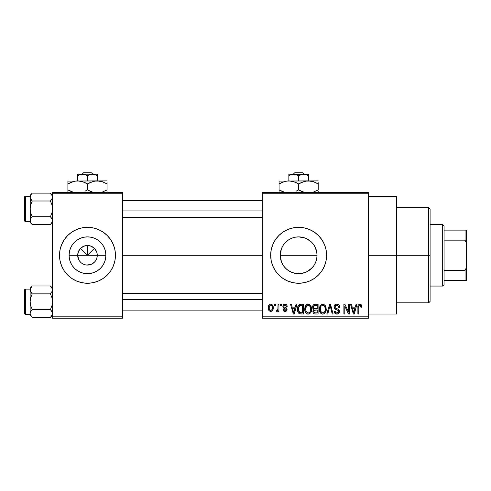 <?xml version="1.0" encoding="UTF-8"?>
<svg xmlns="http://www.w3.org/2000/svg" width="491" height="491" viewBox="0 0 491 491"><rect width="100%" height="100%" fill="white"/><g stroke="black" fill="none" stroke-linecap="round" stroke-linejoin="round"><path stroke-width="0.74" d="M78.91 260.015L77.688 255.289A9.789 9.789 0 0 0 87.478 265.079A9.789 9.789 0 0 0 97.267 255.289L105.884 255.289A18.4 18.4 0 0 1 87.478 273.69A18.4 18.4 0 0 1 69.078 255.289L97.267 255.289A9.789 9.789 0 0 1 87.478 265.079A9.789 9.789 0 0 1 77.688 255.289L78.437 251.545L80.555 248.366L83.734 246.243L87.478 245.5L87.478 255.289L94.401 248.366L96.524 251.545L97.077 253.381L97.077 257.198L96.052 260.015M84.593 264.643L86.097 264.98M86.674 265.042L91.228 264.33L89.387 264.888L86.201 264.993M82.844 263.913L82.04 263.428M79.339 260.727L80.555 262.212L79.339 260.727M113.323 265.981A27.969 27.969 0 0 0 115.446 255.289A27.969 27.969 0 0 1 87.478 283.258A27.969 27.969 0 0 1 59.509 255.289A27.969 27.969 0 0 0 61.633 265.981M67.703 275.064L71.938 278.544L76.774 281.128L82.022 282.718L87.478 283.258A27.969 27.969 0 0 0 113.317 265.999L114.912 260.746L115.446 255.289L114.912 249.833L113.317 244.586L110.733 239.749L107.253 235.514L103.018 232.034L98.182 229.45L92.934 227.861L87.478 227.321L82.022 227.861L76.774 229.45L71.938 232.034L67.703 235.514L64.223 239.749L61.639 244.586L60.049 249.833L59.509 255.289L60.049 260.746L61.639 265.993L64.223 270.829L67.703 275.064A27.969 27.969 0 0 0 87.466 283.258M314.657 246.23L316.689 251.68L317.045 255.289L316.683 258.917L317.045 255.289A18.4 18.4 0 0 1 298.638 273.69A18.4 18.4 0 0 1 280.238 255.289L280.6 258.923L281.656 262.384L283.356 265.539L281.638 262.329L280.588 258.88L280.238 255.289L281.392 248.869M313.915 265.551L314.67 264.324M301.591 273.456L298.645 273.69L302.272 273.327L305.715 272.278L308.888 270.578L312.853 266.981M281.411 261.758L280.238 255.289L280.588 251.699L281.638 248.243L283.338 245.064L285.627 242.278L288.413 239.989L291.599 238.288L295.048 237.239L298.638 236.883L302.229 237.239L305.684 238.288L308.864 239.989L311.656 242.278L313.939 245.064L315.639 248.243L316.689 251.699L317.045 255.289L316.689 258.88L315.639 262.329L313.939 265.514L311.65 268.301L306.415 271.971M284.424 266.975L286.953 269.504L290.819 271.946M314.191 278.532A27.969 27.969 0 0 0 318.413 275.064L321.893 270.829L324.477 265.993L326.073 260.746L326.607 255.289A27.969 27.969 0 0 1 298.638 283.258A27.969 27.969 0 0 1 270.67 255.289A27.969 27.969 0 0 0 271.204 260.733M283.092 232.04A27.969 27.969 0 0 0 270.67 255.289A27.969 27.969 0 0 1 298.638 227.321A27.969 27.969 0 0 1 326.607 255.289L326.073 249.833L324.477 244.586L321.893 239.749L318.413 235.514L314.179 232.034L309.342 229.45L304.095 227.861L298.638 227.321L293.182 227.861L287.935 229.45L283.104 232.034L278.863 235.514L275.383 239.749L272.8 244.586L271.21 249.833L270.67 255.289L271.21 260.746A27.969 27.969 0 0 0 283.092 278.538L287.935 281.128A27.969 27.969 0 0 0 298.626 283.258M283.111 278.55A27.969 27.969 0 0 0 287.929 281.122L293.182 282.718L298.638 283.258A27.969 27.969 0 0 0 314.166 278.55L318.413 275.064M368.563 255.289L396.532 255.289L396.532 196.553L396.532 255.289L368.563 255.289M122.437 255.289L262.28 255.289L122.437 255.289M85.569 264.888L83.734 264.33M95.616 260.727L94.401 262.212L91.228 264.33M97.267 255.289L87.478 255.289L86.042 253.853L80.555 248.366L87.478 255.289L87.478 245.5L91.228 246.243L94.401 248.366L88.914 253.853L87.478 255.289L77.688 255.289A9.789 9.789 0 0 1 87.478 245.5A9.789 9.789 0 0 1 97.267 255.289A9.789 9.789 0 0 0 87.478 245.5A9.789 9.789 0 0 0 77.688 255.289L69.078 255.289L69.427 251.699L70.477 248.243L72.177 245.064L74.466 242.278L77.253 239.989L80.438 238.288L83.887 237.239L87.478 236.883L91.068 237.239L94.524 238.288L97.703 239.989L100.489 242.278L102.779 245.064L104.479 248.243L105.528 251.699L105.884 255.289L105.528 258.88L104.479 262.329L102.779 265.514L100.489 268.301L97.703 270.59L94.524 272.29L91.068 273.34L87.478 273.69L83.887 273.34L80.438 272.29L77.253 270.59L74.466 268.301L72.177 265.514L70.477 262.329L69.427 258.88L69.078 255.289A18.4 18.4 0 0 1 87.478 236.883A18.4 18.4 0 0 1 105.884 255.289L97.267 255.289M282.669 264.434L281.644 262.354M283.632 265.938L283.362 265.551M288.401 270.584L288.027 270.326M285.75 268.424L283.338 265.514M304.936 272.585L298.638 273.69L292.519 272.646M298.638 273.69L295.048 273.34L291.562 272.278M313.915 265.557L313.645 265.95M316.683 258.898L315.633 262.354M262.28 192.362L368.563 192.362L262.28 192.362L262.28 193.761L368.563 193.761L368.563 316.818L262.28 316.818L262.28 192.362M262.28 318.217L368.563 318.217L368.563 192.362L368.563 193.761L262.28 193.761L262.28 316.818L368.563 316.818L368.563 318.217L262.28 318.217L262.28 316.818L262.28 318.217M274.487 304.236L274.487 305.629L275.377 305.629L275.377 304.236L274.487 304.236L274.487 305.629L275.377 305.629L275.377 304.236L274.487 304.236M280.588 304.236L280.588 305.629L281.478 305.629L281.478 304.236L280.588 304.236L280.588 305.629L281.478 305.629L281.478 304.236L280.588 304.236M296.055 304.236L295.287 307.157L292.206 307.157L291.433 304.236L290.506 304.236L293.342 314.025L294.281 314.025L296.987 304.236L296.055 304.236L295.287 307.157L292.206 307.157L291.433 304.236L290.506 304.236L293.342 314.025L294.281 314.025L296.987 304.236L296.055 304.236M310.729 305.641L308.949 304.205L306.703 304.506L305.396 305.997L304.788 308.201L304.899 310.803L306.028 313.178L307.747 314.117L309.79 313.645L310.92 312.35L311.576 309.864L311.411 307.256L310.729 305.641L308.176 304.107L305.623 305.605L304.739 309.115C304.592 311.834 305.733 313.51 308.17 314.148C310.656 313.491 311.803 311.773 311.607 308.999L310.729 305.641M325.349 305.641L323.569 304.205L321.323 304.506L320.015 305.997L319.408 308.201L319.518 310.803L320.648 313.178L322.366 314.117L324.416 313.645L325.539 312.35L326.196 309.864L326.03 307.256L325.349 305.641L322.796 304.107L320.249 305.605L319.365 309.115C319.211 311.834 320.353 313.51 322.79 314.148C325.275 313.491 326.423 311.773 326.227 308.999L325.349 305.641M336.752 304.107L334.733 304.899L333.984 306.943L334.739 308.882L338.416 310.662L338.336 312.307L337.213 312.988L335.801 312.687L335.126 311.098L334.236 311.226L334.93 313.301L337.176 314.142L339.085 312.963L339.299 310.508L338.434 309.348L335.285 308.004L334.991 306.249L335.666 305.476L337.108 305.292L338.238 305.918L338.815 307.538L339.704 307.409L338.956 305.083L336.752 304.107C335.003 304.23 334.083 305.175 333.984 306.943L335.335 309.275L338.281 310.435L338.557 311.435L336.887 313.006C335.752 312.914 335.163 312.276 335.126 311.098L334.236 311.226C334.291 313.006 335.187 313.982 336.918 314.148C338.538 314.013 339.385 313.123 339.447 311.466C339.361 309.993 338.569 309.097 337.09 308.778C335.838 308.649 335.101 308.029 334.874 306.924L336.673 305.249C338.023 305.39 338.735 306.151 338.815 307.538L339.704 307.409C339.662 305.414 338.68 304.316 336.752 304.107M356.061 304.236L355.288 307.157L352.213 307.157L351.439 304.236L350.506 304.236L353.348 314.025L354.287 314.025L356.994 304.236L356.061 304.236L355.288 307.157L352.213 307.157L351.439 304.236L350.506 304.236L353.348 314.025L354.287 314.025L356.994 304.236L356.061 304.236M272.8 265.993L271.21 260.746L272.8 265.993L275.383 270.829L278.863 275.064L283.104 278.544M298.638 283.258L304.095 282.718L309.342 281.128L314.179 278.544M361.29 304.801L359.627 304.119L358.197 305.236L357.884 314.025L358.774 314.025L359.031 305.697L360.314 305.371L360.934 307.286L361.824 307.157L361.376 304.929L359.897 304.107C358.332 304.506 357.663 305.592 357.884 307.378L357.884 314.025L358.774 314.025L358.896 305.991L359.854 305.249L360.934 307.286L361.824 307.157L361.29 304.801M348.604 304.236L348.604 312.067L344.854 304.236L343.896 304.236L343.896 314.025L344.786 314.025L344.786 306.175L348.542 314.025L349.494 314.025L349.494 304.236L348.604 304.236L348.604 312.067L344.854 304.236L343.896 304.236L343.896 314.025L344.786 314.025L344.786 306.175L348.542 314.025L349.494 314.025L349.494 304.236L348.604 304.236M329.614 304.236L326.822 314.025L327.755 314.025L330.105 305.377L332.204 314.025L333.125 314.025L330.486 304.236L329.614 304.236L326.822 314.025L327.755 314.025L330.105 305.377L332.204 314.025L333.125 314.025L330.486 304.236L329.614 304.236M315.332 304.236L313.706 304.616L312.773 305.991L312.884 308.495L313.841 309.508L313 310.693L313.037 312.528L314.35 313.896L318.088 314.025L318.088 304.236L315.332 304.236C313.546 304.31 312.644 305.267 312.626 307.108L313.841 309.508L312.877 311.564C312.957 313.141 313.774 313.958 315.326 314.025L318.088 314.025L318.088 304.236L315.332 304.236M300.86 304.236L299.228 304.61L298.141 305.881L297.528 308.336L297.718 311.288L298.51 313.031L299.412 313.774L303.469 314.025L303.469 304.236L300.86 304.236C298.387 304.745 297.264 306.396 297.497 309.183C297.319 311.196 298.012 312.749 299.571 313.841L303.469 314.025L303.469 304.236L300.86 304.236M285.026 304.107L283.436 304.764L282.877 306.409L283.393 307.925L286.112 309.262L286.087 309.987L285.032 310.465L284.209 310.152L283.89 309.318L283 309.447L283.589 310.926L285.062 311.478L286.529 310.926L287.032 309.029L286.413 307.955L283.994 306.875L283.847 305.776L285.234 305.144L285.934 305.525L286.308 306.519L287.198 306.396L286.591 304.77L285.026 304.107C283.638 304.224 282.92 304.991 282.877 306.409C282.926 307.648 283.595 308.379 284.878 308.6L286.179 309.594L285.032 310.465L283.89 309.318L283 309.447C283.117 310.723 283.804 311.404 285.062 311.478C286.339 311.404 287.008 310.729 287.069 309.453C286.916 308.219 286.179 307.489 284.872 307.268L283.994 306.875L283.767 306.231L284.964 305.126L286.308 306.519L287.198 306.396C287.088 305.003 286.363 304.236 285.026 304.107M278.047 304.236L277.875 309.379L277.298 310.152L276.39 310.079L276.138 311.098L276.869 311.472L277.556 311.196L278.047 310.214L278.047 311.355L278.937 311.355L278.937 304.236L278.047 304.236L277.875 309.379L277.034 310.208L276.39 310.079L276.138 311.098L276.985 311.478L278.047 310.214L278.047 311.355L278.937 311.355L278.937 304.236L278.047 304.236M270.737 304.107L269.541 304.463L268.724 305.408L268.258 307.869L268.927 310.496L270.737 311.478L271.91 311.134L272.732 310.208L273.217 307.796L272.726 305.384L271.91 304.457L270.737 304.107C268.908 304.573 268.086 305.825 268.258 307.869C268.129 309.839 268.951 311.042 270.737 311.478C272.542 311.03 273.364 309.803 273.217 307.796C273.364 305.789 272.536 304.561 270.737 304.107M280.594 251.687L280.238 255.289A18.4 18.4 0 0 1 298.638 236.883A18.4 18.4 0 0 1 317.045 255.289L316.683 251.662L315.633 248.225M313.927 245.04L315.627 248.207M312.853 243.604L311.797 242.419M313.589 244.555L313.915 245.027M308.876 239.995L309.226 240.234M311.656 242.278L306.599 238.7M298.626 236.883L295.017 237.245L298.632 236.883L304.708 237.914M290.825 238.626L291.574 238.295M292.648 237.89L295.011 237.245M288.192 240.142L284.436 243.591M283.35 245.052L283.632 244.635M281.65 248.219L282.374 246.678M52.519 318.217L122.437 318.217L122.437 316.818L52.519 316.818L52.519 193.761L122.437 193.761L122.437 316.818L122.437 192.362L52.519 192.362L122.437 192.362L122.437 193.761L52.519 193.761L52.519 192.362L52.519 316.818L122.437 316.818L122.437 318.217L52.519 318.217L52.519 316.818L52.519 318.217M87.478 283.258L92.934 282.718L98.182 281.128L103.018 278.544L107.253 275.064L110.733 270.829L113.317 265.993L110.733 270.829M396.532 314.025L396.532 255.289L396.532 314.025L368.563 314.025M326.607 255.289A27.969 27.969 0 0 0 324.483 244.592M318.413 235.514A27.969 27.969 0 0 0 298.657 227.321M298.626 227.321A27.969 27.969 0 0 0 283.111 232.028M272.8 244.586L271.21 249.833M321.893 270.829L324.477 265.993M305.684 272.29L302.229 273.34M291.599 272.29L288.413 270.59L285.627 268.301M281.662 248.194L283.344 245.058M295.017 237.245L291.556 238.307L288.395 240.001M61.633 244.598A27.969 27.969 0 0 0 59.509 255.289A27.969 27.969 0 0 1 87.478 227.321A27.969 27.969 0 0 1 115.446 255.289A27.969 27.969 0 0 0 113.323 244.598M107.253 235.514A27.969 27.969 0 0 0 87.49 227.321M87.466 227.321A27.969 27.969 0 0 0 61.645 244.579L64.223 239.749M113.317 244.586L110.733 239.749M61.639 265.993L64.223 270.829M79.339 249.851L78.91 250.563M80.555 248.366L79.904 249.09M82.752 246.715L82.04 247.151M92.916 247.151L92.204 246.715M94.401 248.366L93.683 247.716M96.052 250.563L95.616 249.851M354.158 311.153L353.753 313.006L352.513 308.299L354.987 308.299L353.753 313.006L352.513 308.299L354.987 308.299L354.036 311.607M339.655 306.789L339.527 306.181M336.169 312.884L335.801 312.687M335.58 312.466L335.249 311.822M339.416 310.981L339.299 310.508M338.434 309.348L338.004 309.115M334.88 307.127L334.88 306.752M335.666 305.476L335.985 305.341M338.759 307.102L338.815 307.538M319.518 310.803L319.782 311.736M323.962 313.902L324.416 313.645M322.605 312.994L320.776 311.687L320.255 309.146C320.089 307.059 320.936 305.758 322.802 305.249C324.612 305.727 325.459 306.973 325.337 308.98C325.539 311.141 324.686 312.479 322.783 313.006L320.629 311.362L320.261 308.821L321.108 306.083L322.955 305.255L324.809 306.556L325.318 309.649L324.514 312.153L323.44 312.908L322.421 312.976M312.681 307.814L312.884 308.495M313.037 312.528L313.246 312.97M313.553 306.617L314.393 305.5L317.198 305.377L317.198 308.808L315.443 308.808C314.228 308.864 313.583 308.293 313.516 307.102L314.393 305.5L317.198 305.377L317.198 308.808L314.037 308.446L313.54 307.47L313.7 306.157M315.124 312.865L313.878 312.086L314.068 310.398L317.198 309.956L317.198 312.877L315.652 312.877C314.486 313.006 313.859 312.515 313.767 311.398L314.596 310.048L317.198 309.956L317.198 312.877L314.952 312.847M313.804 310.975L313.945 310.576M304.843 307.747L304.788 308.201M305.163 311.736L305.721 312.804M306.943 313.866L307.335 314.025M309.023 314.025L309.342 313.902M307.98 312.994L306.157 311.687L305.629 309.146C305.47 307.059 306.316 305.758 308.182 305.249C309.993 305.727 310.84 306.973 310.717 308.98C310.92 311.141 310.067 312.479 308.164 313.006L306.01 311.362L305.629 309.146L306.488 306.083L308.336 305.255L310.189 306.556L310.699 309.649L309.895 312.153L308.821 312.908L307.802 312.976M297.503 308.759L297.503 309.52M297.577 310.527L297.718 311.288M298.436 310.177L298.743 306.801L300.977 305.377L302.579 305.377L302.579 312.877L299.737 312.681L298.387 309.195L298.743 306.801L299.584 305.672L302.579 305.377L302.579 312.877L299.338 312.405L298.614 311.141L298.387 309.195M294.152 311.153L293.747 313.006L292.507 308.299L294.987 308.299L293.747 313.006L292.507 308.299L294.987 308.299L294.035 311.607M283 305.531L282.902 305.961M284.105 308.323L284.492 308.465M285.86 311.355L286.216 311.177M276.869 310.202L277.82 309.563M272.928 309.753L273.039 309.398M270.289 305.199L270.713 305.126C271.922 305.512 272.462 306.402 272.327 307.796C272.462 309.164 271.934 310.054 270.762 310.465C269.547 310.079 269.013 309.189 269.148 307.796C269.013 306.427 269.534 305.537 270.713 305.126L271.934 305.899L272.327 307.796L272.045 309.477L270.866 310.459L269.657 309.87L269.16 308.231L269.43 306.114L270.498 305.144M353.833 312.534L353.753 313.006M353.385 311.49L353.25 310.993M298.393 308.894L298.405 308.587M299.068 306.163L299.584 305.672M293.919 312.067L293.827 312.534M293.747 313.006L293.618 312.423M428.692 255.289L428.692 302.837L428.692 255.289L396.532 255.289L428.692 255.289L428.692 207.742L428.692 255.289L430.091 255.289L428.692 255.289M430.091 301.437L430.091 255.289L430.091 301.437L428.692 302.837L396.532 302.837M317.045 255.289L280.238 255.289L317.045 255.289M430.091 209.141L430.091 255.289L430.091 209.141L428.692 207.742L396.532 207.742M52.365 221.68L50.413 224.577L52.365 221.668L50.413 224.577L32.253 224.577L30.737 222.681L30.141 220.649L30.73 218.63L32.253 216.721L30.73 212.904L30.141 208.859L30.73 204.815L32.253 201.003L30.737 199.1L30.141 197.075L30.73 199.094L31.749 200.469M50.806 193.552L50.413 193.141L32.253 193.141L30.141 195.246L32.253 193.141L50.413 193.141L51.929 195.05L52.519 197.075L51.936 199.088L50.413 201.003L51.929 204.821L52.519 208.859L51.929 212.91L50.413 216.721L51.923 218.618L52.519 220.649L51.936 222.669L50.413 224.577L52.519 222.472L50.413 224.577L32.253 224.577L30.737 222.681L30.141 220.649L30.141 221.435L25.391 221.447A0.841 0.841 0 0 1 24.55 220.606L24.55 197.112A0.841 0.841 0 0 1 25.391 196.277L30.141 196.277L30.141 197.075L30.73 195.056L32.253 193.141L30.73 195.05L32.253 193.141L30.737 195.044L30.141 197.075L30.295 221.674M30.141 220.594L30.737 218.618L32.253 216.721L50.413 216.721L32.253 216.721L30.73 212.904L30.141 208.859L30.141 222.472L30.141 221.435L30.141 222.472L31.989 224.307M50.917 217.249L52.365 219.624L50.413 216.721L51.929 212.91L52.519 208.859L51.929 204.821L50.413 201.003L32.253 201.003L50.413 201.003L52.365 198.106L52.359 196.038L52.519 197.13M52.365 219.63L52.365 221.668M30.295 198.094L30.141 208.859L30.73 204.815L32.253 201.003L30.301 198.106L30.141 195.246L30.141 196.283L25.391 196.277L25.391 221.447L30.141 221.447M24.55 220.606A0.841 0.841 0 0 0 25.391 221.447L25.391 196.277A0.841 0.841 0 0 0 24.55 197.112L24.55 220.385M31.86 224.172L32.253 224.577M30.534 222.3L30.7 222.619L30.534 222.3M30.295 219.63L30.737 218.618L30.295 219.624M30.528 198.695L30.73 199.088L30.528 198.695M52.519 195.246L50.413 193.141L52.365 196.05M52.126 195.424L51.96 195.105L52.126 195.424M52.138 219.023L51.936 218.63L52.138 219.023M122.437 210.964L262.28 210.964L122.437 210.964M262.28 299.614L122.437 299.614L262.28 299.614M442.679 224.522L444.073 225.921L444.073 230.119L444.073 225.921L442.679 224.522L430.091 224.522L442.679 224.522L442.679 286.057L430.091 286.057L442.679 286.057L442.679 224.522M444.073 284.657L442.679 286.057L444.073 284.657L444.073 280.459L444.073 284.657M444.073 240.16L444.073 270.412L444.073 230.119L444.073 240.16L465.051 240.16L466.45 243.1L466.45 267.478L465.051 270.412L444.073 270.412L444.073 280.459L444.073 270.412L465.051 270.412L465.051 280.459L466.45 280.459L466.45 267.478L466.45 280.459L465.051 280.459L465.051 270.412L466.45 267.478L466.45 230.119L444.073 230.119L465.051 230.119L465.051 240.16L465.051 230.119L466.45 230.119L466.45 243.1L465.051 240.16L444.073 240.16M444.073 280.459L465.051 280.459L444.073 280.459M30.534 195.424L30.73 195.056M30.528 219.023L30.73 218.63M52.126 222.3L51.936 222.669M52.138 198.695L51.936 199.088M52.365 314.541L50.413 317.438L52.365 314.541M50.806 286.406L50.413 285.995L32.253 285.995L30.141 288.107L32.253 285.995L50.413 285.995L51.929 287.904L52.519 289.929L51.936 291.949L50.413 293.857L51.929 297.675L52.519 301.713L51.929 305.764L50.413 309.575L52.365 312.472L52.365 314.528L51.936 311.484L52.365 312.479M31.86 317.026L32.253 317.438L50.413 317.438L52.519 315.326L50.413 317.438L32.253 317.438L30.737 315.535L30.141 313.504L30.73 311.484L32.253 309.575L30.73 305.758L30.141 301.713L30.73 297.669L32.253 293.857L30.295 290.954L31.749 293.323M30.301 288.892L32.253 285.995L30.73 287.904L32.253 285.995L30.737 287.898L30.141 289.929L30.141 314.295L25.391 314.301A0.841 0.841 0 0 1 24.55 313.461L24.55 289.972A0.841 0.841 0 0 1 25.391 289.131L30.141 289.131L30.141 315.326L30.141 314.295L30.141 315.326L32.253 317.438L30.295 314.528M30.141 313.51L30.737 311.472L32.253 309.575L50.413 309.575L32.253 309.575L30.73 305.758L30.141 301.713L30.73 297.669L32.253 293.857L50.413 293.857L32.253 293.857L30.301 290.96L30.295 288.911M50.917 310.109L51.936 311.484L50.413 309.575L51.929 305.764L52.519 301.713L51.929 297.675L50.413 293.857L52.365 290.96L52.359 288.892L52.519 289.985M50.413 317.438L51.923 315.535L50.413 317.438M30.295 290.948L30.141 288.107L30.141 289.138L25.391 289.131L25.391 314.301L30.141 314.301M24.55 313.461A0.841 0.841 0 0 0 25.391 314.301L25.391 289.131A0.841 0.841 0 0 0 24.55 289.972L24.55 313.24M30.534 315.154L30.7 315.474L30.534 315.154M30.528 291.55L30.73 291.949L30.528 291.55M52.519 288.107L50.413 285.995L52.365 288.904M52.138 311.883L51.936 311.484L52.138 311.883M30.534 288.278L30.73 287.91M30.528 311.883L30.73 311.484M52.126 315.154L51.936 315.523M52.138 291.55L51.936 291.949M294.686 172.783L302.597 172.783L294.686 172.783L293.225 174.182L294.686 172.783M304.058 174.182L302.597 172.783L304.058 174.182M305.463 174.434L308.428 175.692L306.053 174.606L308.428 175.692L308.428 180.891L308.428 174.182L308.428 174.606L308.428 174.182L303.536 174.182L306.046 174.6L308.428 175.692L308.428 174.606M293.047 174.213L292.47 174.293L293.047 174.213M291.807 174.434L295.011 174.287L298.638 175.692L298.638 180.891L298.638 175.692L302.247 174.293L306.065 174.606M288.849 174.182L288.849 180.891L288.849 175.692L291.218 174.606L295.011 174.287L298.638 175.692L301.008 174.606L303.536 174.182L288.849 174.182L288.849 174.606L288.849 174.182L308.428 174.287M288.849 174.606L288.849 175.692L291.218 174.606L288.849 175.692L288.849 174.606M304.555 181.4L308.428 180.891L279.06 181.111L318.217 180.891L305.875 181.111L310.963 181.111L313.454 181.738L318.217 183.922L315.885 182.701M312.509 192.362L313.473 192.073L312.509 192.362M301.161 182.615L305.856 181.118L308.428 180.891L313.454 181.738L318.217 183.922L318.217 189.888L313.485 192.067L318.217 189.888L318.217 182.701M284.976 181.4L288.849 180.891L291.384 181.111L293.876 181.738L298.638 183.922L298.638 189.888L301.597 191.392M292.931 192.362L293.894 192.073L292.931 192.362M296.116 191.195L298.638 189.888L298.638 183.922L295.68 182.419M292.808 181.418L288.849 180.891L293.876 181.738L298.638 183.922L304.352 181.449M281.582 182.615L286.278 181.118L288.849 180.891M281.398 191.109L284.768 192.362L279.06 189.888L283.81 192.073L279.06 189.888L279.06 192.699L279.06 183.922L279.06 189.888L280.625 190.735M279.06 180.891L279.06 183.922L284.768 181.455M300.154 190.717L304.346 192.362L298.638 189.888L296.306 191.109M318.217 192.699L318.217 191.109M298.638 183.922L301.136 182.627M279.06 182.701L279.06 183.922L281.57 182.621M280.073 183.364L279.06 183.922M292.783 181.412L291.421 181.118M297.123 183.1L296.3 182.701M318.217 183.922L316.658 183.075M300.977 191.109L298.638 189.888M279.06 191.103L279.06 189.888M317.204 190.453L318.217 189.888M291.654 174.477L291.231 174.6M304.819 174.293L304.236 174.213M83.525 172.783L91.436 172.783L83.525 172.783L82.065 174.182L83.525 172.783M92.897 174.182L91.436 172.783L92.897 174.182M94.904 174.606L97.267 175.692L94.892 174.606L97.267 175.692L97.267 180.891L97.267 174.182L97.267 174.606L97.267 174.182L92.376 174.182L94.886 174.6L97.267 175.692L97.267 174.182L92.376 174.182L94.904 174.606L93.075 174.213M81.887 174.213L81.31 174.293L81.887 174.213M80.647 174.434L83.851 174.287L87.478 175.692L87.478 180.891L87.478 175.692L89.847 174.606L92.376 174.182L82.586 174.182L85.096 174.6L87.478 175.692L89.847 174.606L92.376 174.182L77.688 174.182L77.688 180.891L77.688 175.692L80.058 174.606L82.586 174.182L77.688 174.182L77.688 174.606L77.688 174.182M77.688 174.606L77.688 175.692L80.058 174.606L77.688 175.692L77.688 174.606M93.394 181.4L97.267 180.891L67.899 181.111L107.056 180.891L94.714 181.111L99.802 181.111L102.294 181.738L107.056 183.922L104.724 182.701M101.349 192.362L102.312 192.073L101.349 192.362M90 182.615L94.695 181.118L97.267 180.891L102.294 181.738L107.056 183.922L107.056 189.888L102.324 192.067L107.056 189.888L107.056 182.701M73.816 181.4L77.688 180.891L80.223 181.111L82.715 181.738L87.478 183.922L87.478 189.888L90.436 191.392M81.77 192.362L82.734 192.073L81.77 192.362M84.955 191.195L87.478 189.888L87.478 183.922L84.52 182.419M81.647 181.418L77.688 180.891L82.715 181.738L87.478 183.922L93.192 181.449M70.422 182.615L75.117 181.118L77.688 180.891M70.238 191.109L73.607 192.362L67.899 189.888L72.65 192.073L67.899 189.888L67.899 192.699L67.899 183.922L67.899 189.888L69.464 190.735M67.899 180.891L67.899 183.922L73.607 181.455M88.994 190.717L93.186 192.362L87.478 189.888L85.146 191.109M107.056 192.699L107.056 191.109M87.478 183.922L89.976 182.627M67.899 182.701L67.899 183.922L70.409 182.621M68.912 183.364L67.899 183.922M81.623 181.412L80.26 181.118M85.962 183.1L85.139 182.701M107.056 183.922L105.497 183.075M89.816 191.109L87.478 189.888M67.899 191.103L67.899 189.888M106.044 190.453L107.056 189.888M80.493 174.477L80.07 174.6M94.303 174.434L93.658 174.293M368.563 196.553L396.532 196.553M122.437 200.469L262.28 200.469M122.437 217.249L262.28 217.249M262.28 310.109L122.437 310.109M262.28 293.323L122.437 293.323"/></g></svg>
